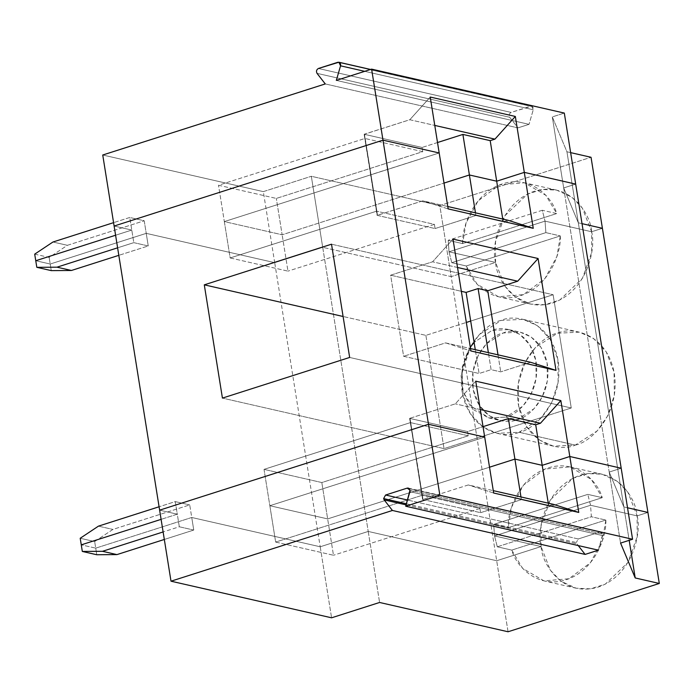 <?xml version="1.0" encoding="UTF-8"?>
<svg xmlns="http://www.w3.org/2000/svg" width="694" height="694" viewBox="0 0 694 694"><rect width="100%" height="100%" fill="white"/><g stroke="black" fill="none" stroke-linecap="round" stroke-linejoin="round"><path stroke-width="0.52" stroke-dasharray="3.47 2.6" d="M599.868 532.064L600.969 532.003L602.722 534.094L410.024 490.146L602.722 534.094L599.868 532.064L578.276 538.96L407.499 500.018L578.276 538.96L576.315 542.526L578.276 538.96L599.868 532.064L409.243 488.593L599.868 532.064M406.415 503.783L576.315 542.526L578.223 545.571L576.315 542.526L406.415 503.783M179.304 526.772L177.291 514.185L161.103 519.355L177.291 514.185L159.629 510.159L177.291 514.185L179.304 526.772L193.756 530.06L191.744 517.481L95.72 548.147L81.267 544.851L95.72 548.147L191.744 517.481L320.203 546.777L191.744 517.481L193.756 530.06L164.322 539.464L193.756 530.06L179.304 526.772L163.116 531.942L179.304 526.772M416.521 458.873L269.845 505.718L327.655 518.904L489.522 467.201L327.655 518.904L269.845 505.718L275.665 542.075L333.476 555.261L327.655 518.904L333.476 555.261L275.665 542.075L422.108 495.308L416.357 458.838L422.854 499.385L468.329 484.95L493.278 490.641L468.329 484.95L422.611 499.463L416.357 458.838L423.019 499.42L416.521 458.873L484.698 437.099L416.357 458.838L410.024 418.326L416.521 458.873M621.191 468.224L609.193 472.059L623.837 506.932L627.532 507.774L623.837 506.932L629.189 540.331L623.837 506.932L609.193 472.059L621.191 468.224L609.193 472.059L620.566 543.09L609.193 472.059L621.191 468.224M647.918 512.432L637.118 515.876L590.551 505.258L494.527 535.933L541.094 546.551L496.687 560.735L368.219 531.439L320.203 546.777L331.585 617.807L320.203 546.777L368.219 531.439L379.592 602.47L368.219 531.439L496.687 560.735L541.094 546.551C541.788 563.519 562.409 597.734 598.063 587.141C633.483 575.031 641.672 531.621 637.118 515.876L647.918 512.432L637.118 515.876L637.196 536.549L627.931 562.452L605.298 584.14L590.611 588.833L576.115 588.208L560.882 581.164L550.281 570.104L541.094 546.551L494.527 535.933L497.286 546.803L511.738 550.099L522.634 568.351L543.992 580.878L568.906 578.761L590.429 562.713L602.461 540.496L605.827 520.049L591.375 516.752L590.551 505.258L637.118 515.876L647.918 512.432M598.401 550.169L602.722 534.094L602.626 535.595L409.928 491.656L602.626 535.595L598.401 550.169M406.094 504.876L576.861 543.818L406.094 504.876M520.968 496.956L521.394 499.645L548.694 505.874L548.26 503.185L548.694 505.874L521.394 499.645L480.586 512.684L422.611 499.463L416.122 458.916L422.611 499.463L480.586 512.684L479.91 508.485L422.108 495.308L479.91 508.485L333.476 555.261L479.91 508.485L480.586 512.684L521.394 499.645L520.968 496.956M553.43 504.356L548.694 505.874L553.43 504.356M422.108 495.308L275.665 542.075L269.845 505.718L416.279 458.951L422.108 495.308M493.66 493.026L468.329 484.95L493.66 493.026M508.06 631.766L496.687 560.735L508.06 631.766M494.527 535.933L590.551 505.258L591.375 516.752L497.286 546.803L494.527 535.933L590.551 505.258L637.118 515.876L590.551 505.258L587.792 494.38L602.245 497.676L591.349 479.433L569.991 466.897L545.076 469.014L523.554 485.063L511.521 507.288L508.155 527.726L493.703 524.43L494.527 535.933L541.094 546.551L494.527 535.933L493.703 524.43L508.155 527.726C507.158 510.099 519.971 476.769 548.034 467.964C576.046 458.864 597.768 481.159 602.245 497.676L508.155 527.726L602.245 497.676L587.792 494.38L493.703 524.43L587.792 494.38L590.551 505.258L494.527 535.933M497.286 546.803L591.375 516.752L605.827 520.049L511.738 550.099L497.286 546.803M605.827 520.049C606.825 537.685 594.012 571.006 565.948 579.82C537.937 588.911 516.215 566.616 511.738 550.099L605.827 520.049M96.77 554.74L95.72 548.147L96.77 554.74M371.012 174.749L364.359 134.168L371.012 174.749L364.515 134.202L409.824 119.732L434.774 125.423L409.824 119.732L430.228 97.047L409.824 119.732L364.359 134.168L370.769 174.827L224.336 221.594L282.146 234.78L444.013 183.086L282.146 234.78L276.316 198.423L282.146 234.78L224.336 221.594L218.515 185.246L224.336 221.594L370.769 174.827L364.949 138.47L218.515 185.246L276.316 198.423L218.515 185.246L364.949 138.47L370.769 174.827L364.116 134.246L370.613 174.793L439.189 152.975L224.336 221.594L282.146 234.78L444.013 183.086L282.146 234.78L224.336 221.594L230.156 257.951L287.967 271.137L282.146 234.78L287.967 271.137L230.156 257.951L376.599 211.184L370.848 174.715L377.345 215.261L422.82 200.826L447.769 206.517L422.82 200.826L377.51 215.305L371.012 174.749L439.189 152.975L371.012 174.749L377.51 215.305L371.012 174.749M602.409 228.309L591.609 231.753C590.924 214.776 570.303 180.57 534.64 191.162C499.229 203.273 491.04 246.682 495.585 262.427L451.178 276.611L439.796 205.58L591.036 157.278L439.796 205.58L451.178 276.611L322.71 247.316L311.328 176.285L439.796 205.58L311.328 176.285L263.321 191.622L102.738 155.005L263.321 191.622L274.694 262.653L146.234 233.358L144.213 220.77L129.761 217.474L131.782 230.061L114.12 226.036L131.782 230.061L129.761 217.474L113.573 222.653L129.761 217.474L144.213 220.77L146.234 233.358L50.211 264.024L35.758 260.727L50.211 264.024L49.153 257.439L50.211 264.024L146.234 233.358L274.694 262.653L263.321 191.622L311.328 176.285L322.71 247.316L274.694 262.653L322.71 247.316L451.178 276.611L495.585 262.427L495.507 241.755L504.781 215.843L527.405 194.164L542.101 189.471L556.597 190.095L571.821 197.139L582.422 208.2L591.609 231.753L545.042 221.134L542.283 210.265L556.735 213.552L545.84 195.309L524.482 182.774L499.567 184.89L478.045 200.939L466.012 223.164L462.646 243.603L448.194 240.306L449.018 251.809L495.585 262.427L449.018 251.809L448.194 240.306L542.283 210.265L545.042 221.134L449.018 251.809L545.042 221.134L591.609 231.753L602.409 228.309L591.609 231.753L545.042 221.134L449.018 251.809L495.585 262.427L451.178 276.611L322.71 247.316L274.694 262.653L146.234 233.358L50.211 264.024L35.758 260.727L50.211 264.024L51.261 270.617L50.211 264.024L146.234 233.358L274.694 262.653L320.203 546.777L368.219 531.439L496.687 560.735L541.094 546.551L541.016 525.879L550.29 499.966L572.914 478.279L587.61 473.594L602.106 474.219L617.33 481.263L627.931 492.324L637.118 515.876C636.433 498.899 615.812 464.694 580.149 475.286C544.738 487.396 536.549 530.806 541.094 546.551L496.687 560.735L451.178 276.611L495.585 262.427C496.279 279.404 516.9 313.61 552.554 303.018C587.974 290.907 596.163 247.498 591.609 231.753L602.409 228.309M542.283 210.265L448.194 240.306L462.646 243.603L556.735 213.552L542.283 210.265M462.646 243.603C461.649 225.975 474.462 192.654 502.525 183.841C530.537 174.741 552.259 197.035 556.735 213.552L462.646 243.603M578.328 222.817L582.023 223.659L578.328 222.817L566.946 151.786L578.328 222.817L563.684 187.935L578.328 222.817L582.023 223.659L578.328 222.817L623.837 506.932L609.193 472.059L552.303 116.904L563.684 187.935L575.682 184.101L563.684 187.935L578.328 222.817L563.684 187.935L575.682 184.101L563.684 187.935L609.193 472.059L623.837 506.932L627.532 507.774L623.837 506.932L578.328 222.817M570.641 152.628L566.946 151.786L552.303 116.904L564.309 113.07L552.303 116.904L566.946 151.786L570.641 152.628M325.269 83.931L517.958 127.87L529.028 124.339L336.33 80.4L529.028 124.339L517.958 127.87L509.708 117.277C508.711 115.195 509.179 113.573 511.114 112.419L530.502 106.234C532.602 106.095 533.513 107.266 533.252 109.765L529.028 124.339L533.252 109.765L531.595 106.173L511.114 112.419L318.416 68.48L511.114 112.419C509.179 113.573 508.711 115.195 509.708 117.277L317.011 73.338L509.708 117.277L517.958 127.87L325.269 83.931M337.805 62.287L530.502 106.234L337.805 62.287M364.714 71.335L533.252 109.765L364.714 71.335M115.586 235.231L131.782 230.061L115.586 235.231L131.782 230.061L114.12 226.036L131.782 230.061L115.586 235.231M34.7 254.143L49.153 257.439L67.396 245.312L144.213 220.77L67.396 245.312L52.944 242.015L67.396 245.312L49.153 257.439L34.7 254.143M437.515 142.53L422.082 147.458L422.759 151.656L276.316 198.423L422.759 151.656L364.949 138.47L422.759 151.656L422.082 147.458L364.116 134.246L422.082 147.458L437.515 142.53M475.459 212.832L475.884 215.522L503.185 221.75L502.751 219.061L503.185 221.75L475.884 215.522L435.077 228.56L377.102 215.34L370.613 174.793L377.102 215.34L435.077 228.56L434.401 224.362L376.599 211.184L434.401 224.362L287.967 271.137L434.401 224.362L435.077 228.56L475.884 215.522L475.459 212.832M94.662 541.563L112.905 529.427L189.722 504.894L191.744 517.481L95.72 548.147L94.662 541.563L95.72 548.147L81.267 544.851L95.72 548.147L191.744 517.481L320.203 546.777L191.744 517.481L189.722 504.894L112.905 529.427L94.662 541.563L80.209 538.266L94.662 541.563M159.629 510.159L177.291 514.185L161.103 519.355L177.291 514.185L175.27 501.597L189.722 504.894L175.27 501.597L159.082 506.767L175.27 501.597L177.291 514.185L159.629 510.159M489.522 467.201L327.655 518.904L269.845 505.718L416.279 458.951L409.868 418.291L455.333 403.856L475.737 381.171L455.333 403.856L409.868 418.291L416.357 458.838L409.625 418.369L416.279 458.951L269.845 505.718L264.024 469.37L410.458 422.594L416.279 458.951L410.458 422.594L468.268 435.78L467.591 431.581L409.625 418.369L467.591 431.581L483.024 426.654L467.591 431.581L468.268 435.78L410.458 422.594L264.024 469.37L321.825 482.547L468.268 435.78L321.825 482.547L264.024 469.37L269.845 505.718L327.655 518.904L321.825 482.547L327.655 518.904L489.522 467.201M98.453 526.139L112.905 529.427L98.453 526.139M560.318 235.925C561.316 253.562 548.503 286.882 520.439 295.696C492.428 304.787 470.706 282.501 466.229 265.976L560.318 235.925L545.866 232.629L545.042 221.134L591.609 231.753L591.687 252.425L582.422 278.337L559.789 300.016L545.102 304.709L530.606 304.085L515.373 297.041L504.772 285.98L495.585 262.427L449.018 251.809L451.777 262.679L466.229 265.976L477.125 284.228L498.483 296.754L523.397 294.638L544.92 278.589L556.952 256.372L560.318 235.925L466.229 265.976L451.777 262.679L545.866 232.629L560.318 235.925M519.112 432.267L540.999 418.1L551.522 402.98L558.141 382.316L557.863 359.266L550.038 339.062L537.243 325.581L523.146 319.344L501.189 320.402L479.302 334.569L468.78 349.698L462.152 370.362L462.438 393.403L470.254 413.615L483.05 427.088L497.156 433.325L519.112 432.267L575.309 445.08L553.361 446.147L539.255 439.909L526.46 426.428L518.644 406.216L518.357 383.175L524.985 362.511L535.508 347.382L557.395 333.224L579.351 332.157L593.448 338.394L606.244 351.875L614.06 372.088L614.346 395.129L607.727 415.793L597.196 430.922L575.309 445.08L519.112 432.267C505.423 438.998 469.422 432.856 462.135 391.668C456.158 350.062 486.789 322.641 501.189 320.402C514.879 313.671 550.88 319.813 558.158 361.001C564.135 402.607 533.513 430.028 519.112 432.267M517.091 419.679C528.255 417.944 551.99 396.699 547.358 364.454C541.71 332.53 513.812 327.776 503.211 332.99C492.046 334.725 468.311 355.979 472.944 388.224C478.582 420.139 506.49 424.902 517.091 419.679L500.079 420.503L489.149 415.671L479.233 405.227L473.178 389.56L472.952 371.706L478.088 355.692L486.242 343.964L503.211 332.99L520.222 332.166L531.153 336.998L541.068 347.442L547.124 363.109L547.349 380.971L542.214 396.985L534.059 408.705L517.091 419.679L505.848 417.12L522.816 406.137L530.971 394.418L536.106 378.404L535.881 360.55L529.826 344.883L519.91 334.439L508.98 329.607L491.968 330.431L474.115 342.376L491.968 330.431C502.569 325.208 530.476 329.971 536.115 361.886C540.747 394.131 517.013 415.385 505.848 417.12L517.091 419.679M470.306 347.252L461.978 367.603L463.063 391.685L474.054 410.007L488.836 417.944L505.848 417.12L489.079 417.996L469.743 405.201L463.115 391.876L461.085 375.801L470.306 347.252M425.882 335.367L444.03 448.619L571.257 407.985L553.118 294.724L470.697 321.053L553.118 294.724L571.257 407.985L349.655 357.453L571.257 407.985L444.03 448.619L222.427 398.096L444.03 448.619L425.882 335.367L466.333 322.45L425.882 335.367L343.096 316.49L425.882 335.367M575.309 445.08C589.718 442.841 620.341 415.42 614.364 373.814C607.077 332.626 571.075 326.492 557.395 333.224C542.994 335.462 512.363 362.884 518.34 404.489C525.627 445.669 561.628 451.811 575.309 445.08M117.607 247.819L133.795 242.648L131.782 230.061L133.795 242.648L148.247 245.945L146.234 233.358L148.247 245.945L118.813 255.34L148.247 245.945L133.795 242.648L117.607 247.819M507.921 220.241L503.185 221.75L507.921 220.241M480.283 409.547L455.333 403.856L480.283 409.547M368.219 531.439L320.203 546.777L274.694 262.653L322.71 247.316L368.219 531.439L322.71 247.316L451.178 276.611L496.687 560.735L368.219 531.439M449.018 251.809L545.042 221.134L545.866 232.629L451.777 262.679L449.018 251.809M445.574 342.888L470.523 348.579L445.574 342.888L403.622 356.291L445.574 342.888L470.905 350.964L445.574 342.888M530.676 362.294L500.73 371.863L491.1 369.668L479.094 373.502L403.622 356.291L390.635 275.188L432.579 261.794L452.982 239.109L432.579 261.794L390.635 275.188L461.345 291.315L390.635 275.188L403.622 356.291L479.094 373.502L475.277 349.663L479.094 373.502L491.1 369.668L488.376 352.647L491.1 369.668L500.73 371.863L530.676 362.294M498.006 354.851L500.73 371.863L498.006 354.851M457.528 267.485L432.579 261.794L457.528 267.485M331.515 244.201L553.118 294.724L331.515 244.201M448.151 208.903L422.82 200.826L448.151 208.903M376.599 211.184L230.156 257.951L224.336 221.594L370.769 174.827L376.599 211.184M600.969 532.003L408.272 488.064M576.115 588.208L543.992 580.878M556.597 190.095L524.482 182.774M370.579 69.461L531.595 106.173M569.991 466.897L602.106 474.219M523.146 319.344L579.351 332.157M497.156 433.325L553.361 446.147M508.98 329.607L520.222 332.166M488.836 417.944L500.079 420.503M530.606 304.085L498.483 296.754"/><path stroke-width="1.04" d="M410.024 490.146L408.272 488.064L407.178 488.125L409.243 488.593L407.178 488.125L385.578 495.022L383.626 498.587L406.415 503.783L383.626 498.587L384.164 499.88L406.094 504.876L384.164 499.88L383.626 498.587L385.578 495.022L407.499 500.018L385.578 495.022L407.178 488.125L410.024 490.146L409.928 491.656L405.704 506.23L439.875 495.316L428.493 424.286L484.698 437.099L428.493 424.286L159.629 510.159L428.493 424.286L439.875 495.316L632.572 539.255L621.191 468.224L569.809 456.505L621.191 468.224L632.572 539.255L620.566 543.09L632.572 539.255L439.875 495.316L405.704 506.23L598.401 550.169L585.12 554.411L598.401 550.169L405.704 506.23L410.024 490.146M161.103 519.355L81.267 544.851L82.317 551.444L102.486 551.305L163.116 531.942L102.486 551.305L82.317 551.444L96.77 554.74L116.939 554.601L96.77 554.74L82.317 551.444L81.267 544.851L161.103 519.355L81.267 544.851L80.209 538.266L98.453 526.139L159.082 506.767L98.453 526.139L80.209 538.266L81.267 544.851L161.103 519.355M489.522 467.201L514.905 459.098L542.196 465.327L569.809 456.505L578.761 512.432L493.66 493.026L484.698 437.099L493.66 493.026L578.761 512.432L553.43 504.356L493.278 490.641L553.43 504.356L578.761 512.432L569.809 456.505L542.196 465.327L514.905 459.098L520.968 496.956L514.905 459.098L489.522 467.201L514.905 459.098L542.196 465.327L548.26 503.185L535.707 424.771L508.407 418.551L514.905 459.098L489.522 467.201M627.532 507.774L647.918 512.432L659.3 583.463L508.06 631.766L659.3 583.463L635.21 577.963L620.566 543.09L635.21 577.963L659.3 583.463L647.918 512.432L627.532 507.774M171.002 581.19L159.629 510.159L171.002 581.19L392.422 510.472L384.164 499.88L392.422 510.472L171.002 581.19L331.585 617.807L171.002 581.19M578.223 545.571L585.12 554.411L392.422 510.472L585.12 554.411L578.223 545.571M379.592 602.47L508.06 631.766L379.592 602.47L331.585 617.807L379.592 602.47M629.189 540.331L635.21 577.963L629.189 540.331M164.322 539.464L116.939 554.601L102.486 551.305L116.939 554.601L164.322 539.464M462.898 134.428L469.396 174.975L496.687 181.203L490.198 140.648L462.898 134.428L437.515 142.53L462.898 134.428L490.198 140.648L496.687 181.203L524.3 172.381L515.338 116.453L494.935 139.138L490.198 140.648L494.935 139.138L515.338 116.453L430.228 97.047L439.189 152.975L430.228 97.047L515.338 116.453L524.3 172.381L575.682 184.101L564.309 113.07L371.611 69.131L382.984 140.162L439.189 152.975L382.984 140.162L371.611 69.131L564.309 113.07L575.682 184.101L524.3 172.381L496.687 181.203L469.396 174.975L462.898 134.428M434.774 125.423L494.935 139.138L434.774 125.423M591.036 157.278L602.409 228.309L591.036 157.278L570.641 152.628L591.036 157.278M582.023 223.659L602.409 228.309L582.023 223.659L602.409 228.309L647.918 512.432L602.409 228.309L582.023 223.659M102.738 155.005L325.269 83.931L102.738 155.005L114.12 226.036L382.984 140.162L114.12 226.036L102.738 155.005M336.33 80.4L371.611 69.131L336.33 80.4L340.554 65.817C340.823 63.328 339.904 62.148 337.805 62.287L318.416 68.48C316.481 69.634 316.013 71.248 317.011 73.338L325.269 83.931L317.011 73.338C316.013 71.248 316.481 69.634 318.416 68.48L338.898 62.234L340.554 65.817L364.714 71.335L340.554 65.817L336.33 80.4M113.573 222.653L52.944 242.015L34.7 254.143L35.758 260.727L115.586 235.231L35.758 260.727L34.7 254.143L52.944 242.015L113.573 222.653M444.013 183.086L469.396 174.975L444.013 183.086L469.396 174.975L475.459 212.832L469.396 174.975L496.687 181.203L469.396 174.975L444.013 183.086M502.751 219.061L496.687 181.203L524.3 172.381L575.682 184.101L524.3 172.381L533.252 228.317L448.151 208.903L439.189 152.975L382.984 140.162L439.189 152.975L448.151 208.903L533.252 228.317L524.3 172.381L496.687 181.203L502.751 219.061M484.698 437.099L428.493 424.286L159.629 510.159L114.12 226.036L382.984 140.162L428.493 424.286L484.698 437.099L475.737 381.171L484.698 437.099M621.191 468.224L569.809 456.505L542.196 465.327L514.905 459.098L508.407 418.551L535.707 424.771L540.444 423.262L480.283 409.547L540.444 423.262L535.707 424.771L542.196 465.327L569.809 456.505L621.191 468.224L575.682 184.101L621.191 468.224M35.758 260.727L115.586 235.231L35.758 260.727L36.808 267.32L56.977 267.181L117.607 247.819L56.977 267.181L36.808 267.32L35.758 260.727M474.115 342.376L470.306 347.252L474.115 342.376M470.697 321.053L466.333 322.45L470.697 321.053M475.737 381.171L560.847 400.577L569.809 456.505L560.847 400.577L540.444 423.262L560.847 400.577L475.737 381.171M556.007 370.379L470.905 350.964L452.982 239.109L538.093 258.515L556.007 370.379L538.093 258.515L517.689 281.2L487.743 290.76L498.006 354.851L487.743 290.76L517.689 281.2L457.528 267.485L517.689 281.2L538.093 258.515L452.982 239.109L470.905 350.964L556.007 370.379L530.676 362.294L556.007 370.379M447.769 206.517L507.921 220.241L533.252 228.317L507.921 220.241L447.769 206.517M51.261 270.617L36.808 267.32L51.261 270.617L71.43 270.478L51.261 270.617M483.024 426.654L508.407 418.551L483.024 426.654M159.629 510.159L428.493 424.286L382.984 140.162L114.12 226.036L159.629 510.159M331.515 244.201L349.655 357.453L222.427 398.096L204.288 284.835L331.515 244.201L204.288 284.835L343.096 316.49L204.288 284.835L222.427 398.096L349.655 357.453L331.515 244.201M118.813 255.34L71.43 270.478L56.977 267.181L71.43 270.478L118.813 255.34M470.523 348.579L530.676 362.294L470.523 348.579M461.345 291.315L466.108 292.4L478.105 288.565L487.743 290.76L478.105 288.565L466.108 292.4L461.345 291.315M475.277 349.663L466.108 292.4L475.277 349.663M488.376 352.647L478.105 288.565L488.376 352.647M338.898 62.234L370.579 69.461"/></g></svg>
